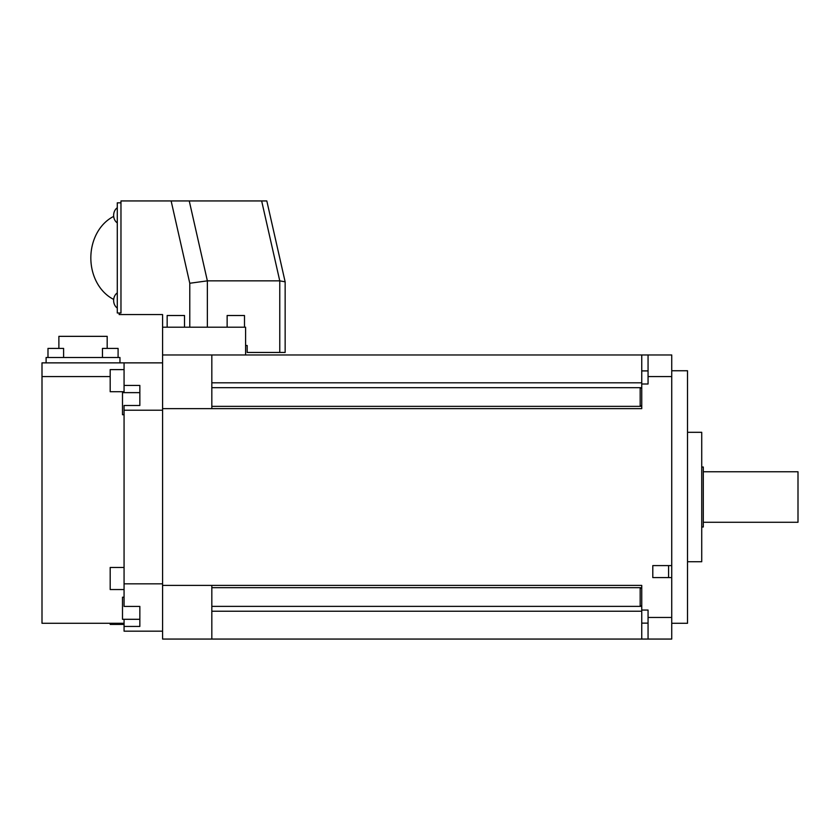 <?xml version="1.0" encoding="UTF-8"?>
<svg xmlns="http://www.w3.org/2000/svg" width="840" height="840" viewBox="0 0 840 840"><rect width="100%" height="100%" fill="white"/><g stroke="black" fill="none" stroke-linecap="round" stroke-linejoin="round"><path stroke-width="1.26" d="M671.738 623.28L687.519 623.28L687.519 370.755L671.738 370.755M162.582 354.974L162.582 585.407L641.75 585.407L641.75 610.05L648.06 610.05L648.06 639.062L671.738 639.062L671.738 354.974L648.06 354.974L648.06 383.995L641.75 383.995L641.75 408.639L211.827 408.639L211.827 354.974L162.582 354.974L162.582 327.201L245.595 327.201L245.595 354.974M162.582 327.201L162.582 314.57L119.165 314.57L119.165 312.994L120.971 312.994L120.971 200.939L266.816 200.939L285.149 281.883L285.149 352.454L279.762 352.454L279.762 280.854L207.365 280.854L207.365 327.201M162.582 585.407L162.582 639.062L211.827 639.062L211.827 585.407M124.068 619.3L139.85 619.322L139.85 606.407L139.85 626.43L124.068 626.43L124.068 631.176L162.582 631.176M139.85 606.407L124.068 606.407L124.068 410.214L162.582 410.214M162.582 583.832L124.068 583.832M162.582 362.87L124.068 362.87L124.068 385.445L139.85 385.445L139.85 405.479L124.068 405.479L124.068 410.214M124.068 623.28L42 623.28L42 362.87L124.068 362.87M124.068 619.322L124.068 626.43M124.068 385.445L124.068 392.637M124.068 597.208L122.493 597.208L122.493 619.3L139.85 619.3M42 376.572L110.187 376.572M139.85 405.479L139.85 403.683M139.85 392.637L122.493 392.637L122.493 414.729L124.068 414.729M110.187 623.28L110.187 624.425L124.068 624.425M124.068 369.611L110.187 369.611L110.187 391.713L124.068 391.713M124.068 567.452L110.187 567.452L110.187 589.544L124.068 589.544M46.105 362.87L46.105 357.504L119.963 357.504L119.963 362.87M107.184 348.411L107.184 336.346L58.884 336.346L58.884 348.411M47.985 357.504L47.985 348.411L63.609 348.411L63.609 357.504M118.094 357.504L118.094 348.411L102.459 348.411L102.459 357.504M245.595 345.503L247.18 345.503L247.18 352.454L279.762 352.454M120.971 202.828L117.285 202.828L117.285 312.994L119.165 312.994M261.649 200.939L279.762 280.854L285.138 281.82M171.129 200.939L189.777 283.258L207.365 280.854L189.252 200.939M113.694 216.405A44.825 36.718 90 0 0 90.836 257.911A44.825 36.718 90 0 0 113.694 299.418M117.285 292.897A8.684 7.109 90 0 0 113.642 300.479A8.684 7.109 90 0 0 117.285 308.06M117.285 207.764A8.684 7.109 90 0 0 113.642 215.345A8.684 7.109 90 0 0 117.285 222.925M184.517 327.201L184.517 315.514L167.16 315.514L167.16 327.201M244.493 327.201L244.493 315.514L227.136 315.514L227.136 327.201M648.06 354.974L211.827 354.974M641.75 405.752L640.175 405.752L640.175 388.175L641.75 388.175M671.738 376.572L648.06 376.572M671.738 577.584L652.796 577.584L652.796 565.603L671.738 565.603M648.06 617.463L671.738 617.463M162.582 408.639L211.827 408.639M641.75 354.974L641.75 383.995M652.796 565.603L652.796 577.584M668.577 577.584L668.577 565.603M641.75 610.05L641.75 639.062L211.827 639.062M641.75 605.861L640.175 605.861L640.175 588.294L641.75 588.294M648.06 639.062L641.75 639.062M687.519 561.729L701.726 561.729L701.726 432.306L687.519 432.306M701.726 527.006L703.3 527.006L703.3 467.03L701.726 467.03M703.3 522.27L798 522.27L798 471.765L703.3 471.765M189.777 283.258L189.777 327.201M641.75 382.82L211.827 382.82M641.75 387.671L211.827 387.671M641.75 406.35L211.827 406.35M641.75 370.913L648.06 370.913M641.75 623.133L648.06 623.133M641.75 611.226L211.827 611.226M641.75 587.685L211.827 587.685M641.75 606.365L211.827 606.365"/></g></svg>
